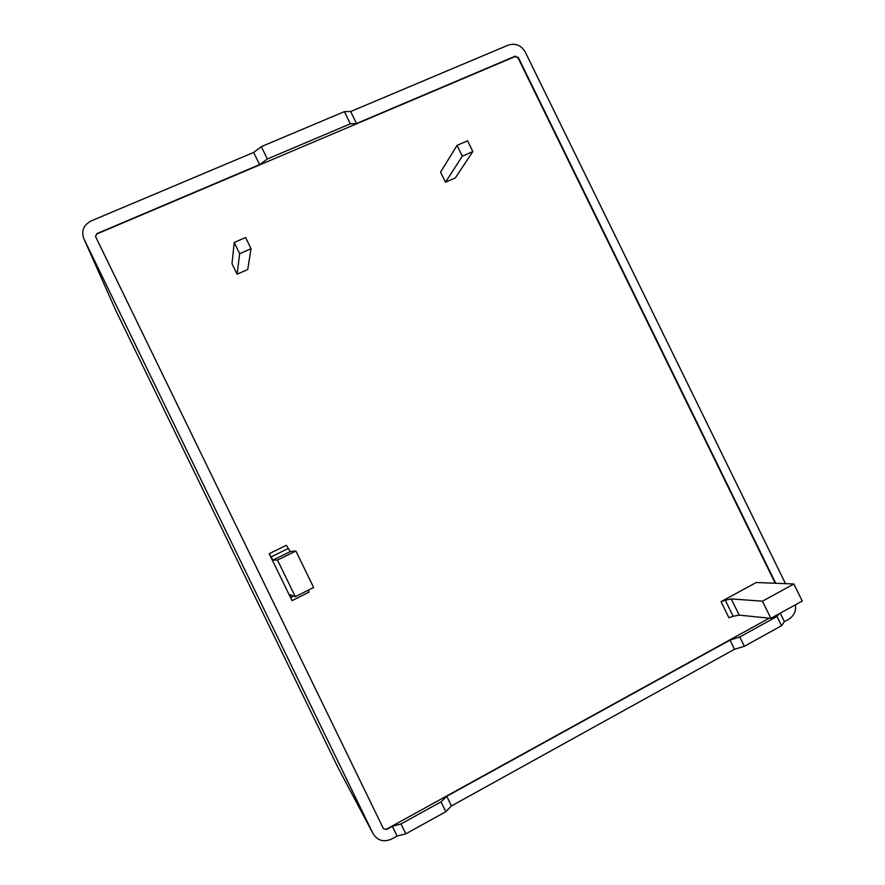 <?xml version="1.0" encoding="UTF-8"?>
<svg xmlns="http://www.w3.org/2000/svg" width="885" height="885" viewBox="0 0 885 885"><rect width="100%" height="100%" fill="white"/><g stroke="black" fill="none" stroke-linecap="round" stroke-linejoin="round"><path stroke-width="1.33" d="M785.504 583.658L525.325 52.204C521.165 45.179 515.402 42.834 508.034 45.201L350.67 111.532L356.522 123.502L515.358 56.142L517.968 57.746L515.092 56.574L96.885 233.95L95.547 236.572M397.077 836.037L392.343 826.302L386.524 829.51L383.36 828.526L95.491 236.428L96.797 233.651L259.604 164.61L253.663 152.43L91.255 220.885C83.599 224.923 81.132 230.874 83.876 238.751L373.105 833.692C377.641 840.739 383.869 842.498 391.79 838.969L397.077 836.037L405.839 833.847L445.808 811.7L451.438 805.947L734.473 649.28L744.351 646.304L781.51 625.717L784.387 621.646L788.955 619.124C794.243 615.473 796.356 610.727 795.283 604.864M372.939 833.371L338.324 768.202L115.658 310.148L83.876 238.751M372.795 833.084L338.313 768.18L115.658 310.148L84.141 239.326M253.663 152.43L261.318 146.622L344.376 111.643L350.67 111.532M784.387 621.646L780.227 613.161M775.702 583.27L518.245 57.315M781.51 625.717L776.986 616.469L739.794 636.99L730.003 640.132L446.748 796.301L441.018 801.854L401.016 823.924L392.343 826.302M778.988 613.847L776.986 616.469M744.351 646.304L739.794 636.99M734.473 649.28L730.003 640.132M451.438 805.947L446.748 796.301M445.808 811.7L441.018 801.854M405.839 833.847L401.016 823.924M769.253 618.172L386.358 829.256L383.448 828.692M517.968 57.746L775.205 583.248M234.204 242.468L232.003 263.719L237.103 274.195L247.723 269.516L251.041 248.718L245.587 237.512L234.204 242.468L239.669 253.696L251.041 248.718M721.043 601.634L725.291 600.185L733.167 616.292L728.897 617.708L721.043 601.634L756.255 582.507L793.878 583.989L762.461 601.181L770.857 618.338L802.23 601.037L793.878 583.989M308.345 590.162L309.119 592.076L292.039 600.661L269.206 553.711L286.353 545.271L290.28 551.565L295.867 551.001L277.492 560.072L295.313 596.711L313.633 587.507L295.867 551.001M457.025 145.405L440.553 172.132L445.487 182.233L455.355 177.874L472.822 151.578L467.557 140.815L457.025 145.405L462.302 156.191L472.822 151.578M445.487 182.233L462.302 156.191M733.167 616.292L739.196 615.13L770.857 618.338M725.291 600.185L731.264 598.924L762.461 601.181M292.039 600.661L289.705 594.576L295.313 596.711M277.492 560.072L272.978 560.105L269.206 553.711M237.103 274.195L239.669 253.696M259.604 164.61L267.347 158.99L350.327 123.834L356.522 123.502M261.318 146.622L267.347 158.99M344.376 111.643L350.327 123.834M739.196 615.13L731.264 598.924M293.577 596.047L290.689 597.486M270.987 556.975L288.189 548.501M272.978 560.105L290.28 551.565"/></g></svg>
